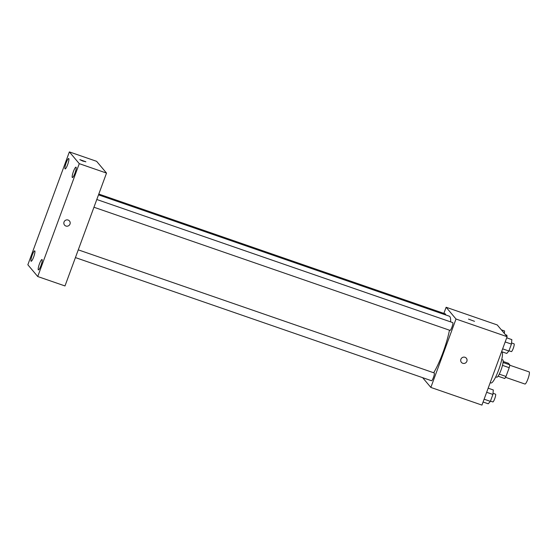 <?xml version="1.0" encoding="UTF-8"?>
<svg xmlns="http://www.w3.org/2000/svg" width="557" height="557" viewBox="0 0 557 557"><rect width="100%" height="100%" fill="white"/><g stroke="black" fill="none" stroke-linecap="round" stroke-linejoin="round"><path stroke-width="0.84" d="M505.526 377.319L524.959 384.038A6.412 1.163 -70.9 0 0 528.147 378.356A6.412 1.163 -70.9 0 0 529.15 371.916L509.718 365.197M503.173 361.472L508.499 363.317L509.766 364.821A8.71 1.574 -70.9 0 1 509.216 367.697L505.993 376.469A8.71 1.574 -70.9 0 1 504.733 378.502L498.076 376.205M499.274 374.151L505.993 376.469M502.491 365.371L509.216 367.697M501.739 359.53L502.797 359.892A9.163 1.657 109.1 0 1 501.035 370.022A9.163 1.657 109.1 0 1 496.809 377.214L495.744 376.845M503.075 362.51L509.766 364.821M490.195 382.68L491.002 382.958A16.494 2.987 -70.9 0 0 499.218 368.351A16.494 2.987 -70.9 0 0 501.787 351.787L501.585 351.718M443.866 313.403L446.129 307.262L497.22 324.933L507.114 336.693L481.944 405.099L430.846 387.428L422.638 377.667M446.129 307.262L456.016 319.022L507.114 336.693M456.016 319.022L430.846 387.428M466.32 358.228A3.21 3.133 -40.1 0 1 462.77 363.289A3.21 3.133 -40.1 0 1 461.85 357.893A3.21 3.133 -40.1 0 1 466.46 362.071A3.21 3.133 -40.1 0 1 461.412 362.356M433.673 372.772A32.981 5.967 -70.9 0 0 449.471 330.197M450.62 321.876A32.981 5.967 -70.9 0 0 449.269 316.174L98.505 194.859M445.607 314.907A4.122 0.745 -70.9 0 0 445.454 313.953L98.798 194.059M449.972 330.343A4.122 0.745 -70.9 0 0 450.042 330.392A4.122 0.745 -70.9 0 0 452.089 326.743A4.122 0.745 -70.9 0 0 452.737 322.607L96.8 199.503M431.445 380.689A4.122 0.745 -70.9 0 0 431.515 380.737A4.122 0.745 -70.9 0 0 433.569 377.089A4.122 0.745 -70.9 0 0 434.209 372.953L78.272 249.849M468.5 319.105L474.515 321.319M106.519 173.088L64.988 285.95L37.737 276.53L27.85 264.77L69.374 151.901L79.268 163.661L106.519 173.088L96.626 161.328L69.374 151.901M85.82 161.753L82.721 161.043L79.825 159.615L85.82 161.753M79.268 163.661L37.737 276.53M64.034 222.006A3.21 3.133 -40.1 0 1 69.472 220.976A3.21 3.133 -40.1 0 1 69.033 225.439A3.21 3.133 -40.1 0 1 64.034 222.006M66.165 162.832A5.5 0.996 -70.9 0 0 65.023 168.841A5.5 0.996 -70.9 0 0 65.113 168.91A5.5 0.996 -70.9 0 0 67.85 164.037A5.5 0.996 -70.9 0 0 68.706 158.515A5.5 0.996 -70.9 0 0 66.165 162.832M32.188 255.176A5.5 0.996 -70.9 0 0 31.046 261.191A5.5 0.996 -70.9 0 0 31.136 261.254A5.5 0.996 -70.9 0 0 33.873 256.387A5.5 0.996 -70.9 0 0 34.729 250.866A5.5 0.996 -70.9 0 0 32.188 255.176M39.463 263.83A5.5 0.996 -70.9 0 0 38.322 269.846A5.5 0.996 -70.9 0 0 38.412 269.908A5.5 0.996 -70.9 0 0 41.148 265.041A5.5 0.996 -70.9 0 0 42.005 259.52A5.5 0.996 -70.9 0 0 39.463 263.83M73.44 171.486A5.5 0.996 -70.9 0 0 72.299 177.495A5.5 0.996 -70.9 0 0 72.389 177.565A5.5 0.996 -70.9 0 0 75.125 172.691A5.5 0.996 -70.9 0 0 75.982 167.17A5.5 0.996 -70.9 0 0 73.44 171.486M69.472 220.976A3.21 3.133 -40.1 0 1 69.033 225.439A3.21 3.133 -40.1 0 1 64.563 225.105M79.825 159.622L85.848 161.836M501.356 329.855L504.558 330.962L504.343 333.399M506.884 336.421A4.122 0.745 -70.9 0 0 506.773 335.161L505.429 334.694M488.169 388.18L493.314 389.963L492.91 394.447L490.369 401.36L488.231 403.783L483.079 402.008M486.658 392.288L492.91 394.447M484.117 399.195L490.369 401.36M492.764 401.896A4.122 0.745 -70.9 0 0 492.834 401.945A4.122 0.745 -70.9 0 0 494.881 398.297A4.122 0.745 -70.9 0 0 495.528 394.161L493.015 393.291M506.689 337.834L511.841 339.617L511.43 344.101L508.889 351.014L506.752 353.437L501.606 351.662M505.178 341.942L511.43 344.101M502.637 348.849L508.889 351.014M511.291 351.551A4.122 0.745 -70.9 0 0 511.354 351.599A4.122 0.745 -70.9 0 0 513.408 347.951A4.122 0.745 -70.9 0 0 514.048 343.815L511.535 342.945M93.952 207.239L450.042 330.392M75.425 257.585L431.515 380.737M490.452 401.124L492.834 401.945M508.98 350.778L511.354 351.599"/></g></svg>
